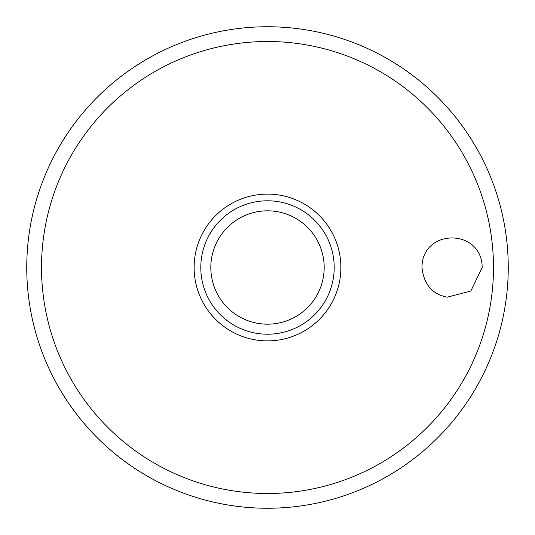 <?xml version="1.0" encoding="UTF-8"?>
<svg xmlns="http://www.w3.org/2000/svg" width="535" height="535" viewBox="0 0 535 535"><rect width="100%" height="100%" fill="white"/><g stroke="black" fill="none" stroke-linecap="round" stroke-linejoin="round"><path stroke-width="0.8" d="M26.75 267.5A240.75 240.75 0 0 0 267.5 508.25A240.75 240.75 0 0 0 508.25 267.5A240.75 240.75 0 0 0 267.5 26.75A240.75 240.75 0 0 0 26.75 267.5M421.981 267.5C421.888 228.157 481.975 228.077 482.169 267.5L470.84 291.027L447.166 297.192C432.193 294.163 423.794 284.266 421.981 267.5M340.882 267.5A73.382 73.382 0 0 0 267.5 194.118A73.382 73.382 0 0 0 194.118 267.5A73.382 73.382 0 0 0 267.5 340.875A73.382 73.382 0 0 0 340.882 267.5M267.5 334.208A66.708 66.708 0 0 0 334.208 267.5A66.708 66.708 0 0 0 267.5 200.792A66.708 66.708 0 0 0 200.792 267.5A66.708 66.708 0 0 0 267.5 334.208A66.708 66.708 0 0 1 200.792 267.5A66.708 66.708 0 0 1 267.5 200.792M493.491 267.5A225.991 225.991 0 0 0 267.5 41.509A225.991 225.991 0 0 0 41.509 267.5A225.991 225.991 0 0 0 267.5 493.491A225.991 225.991 0 0 0 493.491 267.5M324.177 267.5A56.677 56.677 0 0 0 267.5 210.823A56.677 56.677 0 0 0 210.823 267.5A56.677 56.677 0 0 0 267.5 324.177A56.677 56.677 0 0 0 324.177 267.5"/></g></svg>
